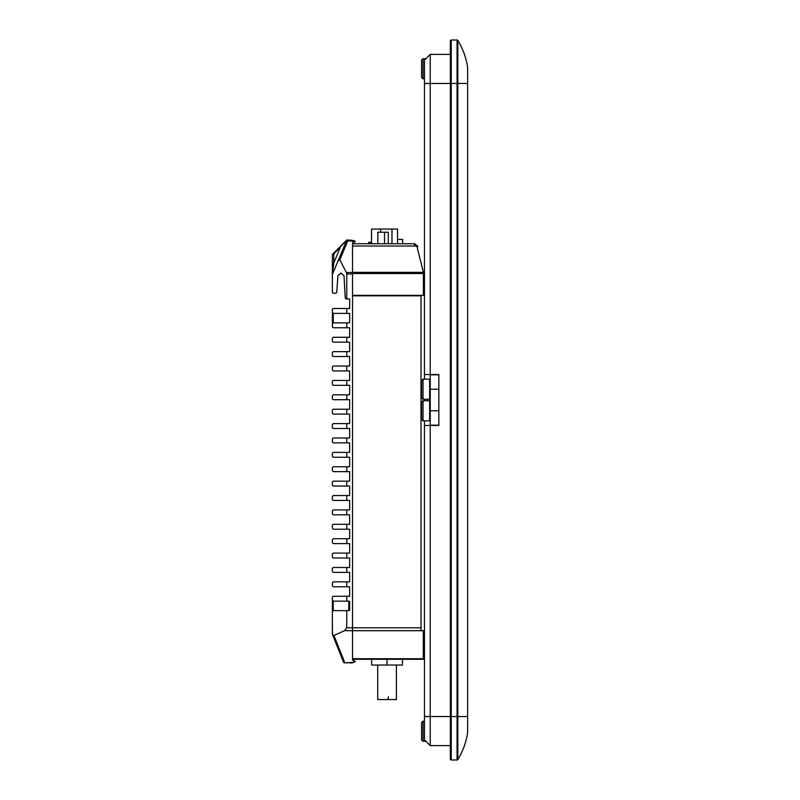<?xml version="1.0" encoding="UTF-8"?>
<svg xmlns="http://www.w3.org/2000/svg" width="800" height="800" viewBox="0 0 800 800"><rect width="100%" height="100%" fill="white"/><g stroke="black" fill="none" stroke-linecap="round" stroke-linejoin="round"><path stroke-width="1.2" d="M430.22 425.47L430.22 745.61L424.46 739.86L424.46 425.47L438.85 425.47L438.85 374.53L430.22 374.53L430.22 54.39L450.36 54.39M457.07 760A0.86 0.86 0 0 0 457.81 759.59A71.94 71.94 0 0 0 467.63 732.66L467.63 716.55L457.81 716.55L457.81 759.59A0.86 0.86 0 0 1 457.07 760L451.22 760A0.86 0.86 0 0 1 450.36 759.14L450.36 40.86A0.86 0.86 0 0 1 451.22 40L457.07 40A0.86 0.86 0 0 1 457.81 40.41A0.86 0.86 0 0 0 457.07 40L457.07 83.45L457.81 83.45L457.81 716.55L457.07 716.55L457.07 83.45L451.22 83.45L451.22 716.55L457.07 716.55L457.07 760M467.63 67.34A71.94 71.94 0 0 0 457.81 40.41A71.94 71.94 0 0 1 467.63 67.34L467.63 716.55L467.63 83.45L457.81 83.45L457.81 40.41A0.86 0.86 0 0 0 457.07 40M451.22 40A0.86 0.86 0 0 0 450.36 40.86A0.86 0.86 0 0 1 451.22 40L451.22 83.45L424.46 83.45L424.46 60.14L430.22 54.39M430.22 374.53L424.46 374.53L424.46 379.14M424.46 399.28L424.46 400.72M424.46 420.86L424.46 425.47M424.46 374.53L424.46 83.45M430.22 745.61L450.36 745.61M380.62 232.23L380.62 229.06L371.5 229.06L371.5 243.74M380.62 229.06L391.98 229.06L391.98 243.74M397.57 243.74L397.57 229.06L391.98 229.06M388.27 243.74L388.27 232.23L377.83 232.23L377.83 243.74M384.53 243.74L384.53 232.23L388.27 232.23M368.63 243.74L368.63 242.3L371.5 242.3M397.57 239.42L402.59 239.42L402.59 243.74M421.01 627.8L352.52 627.8L352.52 295.83L421.01 295.83L421.01 630.69L352.52 630.69L352.52 243.74L414.57 243.74L417.92 246.36L414.57 243.74L414.57 246.01L416.82 246.01L423.41 272.35L423.41 295.34L352.52 295.34M423.31 658.4A3.45 3.45 0 0 0 424.46 655.83A3.45 3.45 0 0 1 423.31 658.4M332.37 614.77L332.37 597.12L333.24 596.26L346.76 596.26L346.76 601.15L333.24 601.15L333.24 610.65L346.76 610.65L346.76 627.79L344.52 630.68L352.52 630.68L352.52 658.73L423.31 658.73L423.31 630.69L421.01 630.69M423.31 658.73L423.31 659.29L352.52 659.29L352.52 658.73L352.52 660.14L353.96 660.14L353.96 661.87L352.86 662.39L353.96 661.87M332.37 263.93A1.44 1.02 180 0 1 333.81 262.91L340.2 247.58A1.44 0.83 -135 0 0 339.18 247.58L346.34 240.42A1.44 1.44 0 0 1 347.36 240A1.44 1.37 90 0 0 346.23 240.61L333.81 253.97L333.81 262.91L332.37 274.82L332.38 292.46L332.37 254.98A1.44 1.44 0 0 1 332.8 253.97A1.44 1.44 0 0 0 332.37 254.98A1.44 1.02 180 0 1 333.81 253.97A1.44 0.83 -135 0 0 332.8 253.97L339.18 247.58L332.8 253.97M332.37 282.97L332.37 292.38L333.24 293.24L335.88 293.24L333.24 293.24M352.52 274L346.76 274L346.76 298.99L345.27 298.18L344.02 275.82L341.15 273.1L337.93 275.77L336.74 292.44L337.35 283.83L336.74 292.44L335.88 293.24M346.76 298.99L349.64 298.99L349.64 308.49L333.24 308.49L332.37 309.35L332.37 312.52L333.24 313.38L333.24 322.88L332.37 323.74L332.37 312.52L332.37 326.91L333.24 327.77L349.64 327.77L349.64 337.27L346.76 337.27L346.76 342.16L333.24 342.16L332.37 341.29L332.37 338.13L333.24 337.27L346.76 337.27M349.64 609.78A0.86 0.86 0 0 1 348.78 610.65L348.78 601.15A0.86 0.86 0 0 1 349.64 602.01L349.64 609.78M346.76 601.15L348.78 601.15M332.37 600.29L333.24 601.15M332.37 597.12L332.37 598.27M346.76 586.76L333.24 586.76L332.37 585.9L332.37 582.73L333.24 581.87L346.76 581.87L346.76 586.76L349.64 586.76L349.64 596.26L346.76 596.26M346.76 572.37L333.24 572.37L332.37 571.51L332.37 568.35L333.24 567.48L346.76 567.48L346.76 572.37L349.64 572.37L349.64 581.87L346.76 581.87M346.76 557.99L333.24 557.99L332.37 557.12L332.37 553.96L333.24 553.09L346.76 553.09L346.76 557.99L349.64 557.99L349.64 567.48L346.76 567.48M346.76 543.6L333.24 543.6L332.37 542.73L332.37 539.57L333.24 538.71L346.76 538.71L346.76 543.6L349.64 543.6L349.64 553.09L346.76 553.09M346.76 529.21L333.24 529.21L332.37 528.35L332.37 525.18L333.24 524.32L346.76 524.32L346.76 529.21L349.64 529.21L349.64 538.71L346.76 538.71M346.76 514.82L333.24 514.82L332.37 513.96L332.37 510.79L333.24 509.93L346.76 509.93L346.76 514.82L349.64 514.82L349.64 524.32L346.76 524.32M346.76 500.43L333.24 500.43L332.37 499.57L332.37 496.4L333.24 495.54L346.76 495.54L346.76 500.43L349.64 500.43L349.64 509.93L346.76 509.93M346.76 486.04L333.24 486.04L332.37 485.18L332.37 482.01L333.24 481.15L346.76 481.15L346.76 486.04L349.64 486.04L349.64 495.54L346.76 495.54M346.76 471.65L333.24 471.65L332.37 470.79L332.37 467.63L333.24 466.76L346.76 466.76L346.76 471.65L349.64 471.65L349.64 481.15L346.76 481.15M346.76 457.27L333.24 457.27L332.37 456.4L332.37 453.24L333.24 452.37L346.76 452.37L346.76 457.27L349.64 457.27L349.64 466.76L346.76 466.76M346.76 442.88L333.24 442.88L332.37 442.01L332.37 438.85L333.24 437.99L346.76 437.99L346.76 442.88L349.64 442.88L349.64 452.37L346.76 452.37M346.76 428.49L333.24 428.49L332.37 427.63L332.37 424.46L333.24 423.6L346.76 423.6L346.76 428.49L349.64 428.49L349.64 437.99L346.76 437.99M346.76 414.1L333.24 414.1L332.37 413.24L332.37 410.07L333.24 409.21L346.76 409.21L346.76 414.1L349.64 414.1L349.64 423.6L346.76 423.6M346.76 399.71L333.24 399.71L332.37 398.85L332.37 395.68L333.24 394.82L346.76 394.82L346.76 399.71L349.64 399.71L349.64 409.21L346.76 409.21M346.76 385.32L333.24 385.32L332.37 384.46L332.37 381.29L333.24 380.43L346.76 380.43L346.76 385.32L349.64 385.32L349.64 394.82L346.76 394.82M346.76 370.94L333.24 370.94L332.37 370.07L332.37 366.91L333.24 366.04L346.76 366.04L346.76 370.94L349.64 370.94L349.64 380.43L346.76 380.43M346.76 356.55L333.24 356.55L332.37 355.68L332.37 352.52L333.24 351.65L346.76 351.65L346.76 356.55L349.64 356.55L349.64 366.04L346.76 366.04M346.76 342.16L349.64 342.16L349.64 351.65L346.76 351.65M346.76 308.49L346.76 313.38L349.64 313.38L349.64 322.88L346.76 322.88L346.76 327.77M332.37 326.91L332.37 323.74M332.37 309.35L332.37 310.5M346.76 313.38L333.24 313.38M333.24 322.88L346.76 322.88M349.64 298.99L349.64 308.49M347.36 240L353.47 240.54L347.72 240A1.44 1.44 0 0 0 346.39 240.89L346.23 240.61A1.44 0.74 -135 0 1 346.34 240.42A1.44 1.44 0 0 1 347.36 240M338.23 260.48L339.83 259.89L347.72 240.95L351.03 240.95L346.39 240.89L332.48 274.27L346.39 240.89A1.44 1.44 0 0 1 347.72 240M355.06 241.28A0.58 0.58 0 0 1 355.4 241.81A0.58 0.58 0 0 0 355.06 241.28L355.06 241.28M353.47 240.54L355.02 241.26L353.47 240.54L352.86 241.35L351.03 240.95L351.03 240M414.57 246.01L352.52 246.01L352.52 242.88L353.96 242.88L353.96 241.86L352.86 241.35M339.83 259.89L346.39 272.52L352.52 272.52M346.76 274L346.39 272.52M332.64 634.9L343.52 662.12L332.64 634.9L333.94 635.49L344.86 662.79A1.44 1.18 158.2 0 1 343.52 662.12A1.44 1.44 0 0 0 344.86 663.02A1.44 1.44 0 0 1 343.52 662.12M344.52 630.68L333.94 635.49M351.03 662.79L344.86 662.79L352.86 662.39M355.4 661.22A0.58 0.58 0 0 1 355.06 661.74A0.58 0.58 0 0 0 355.4 661.22M355.06 661.74L353.47 662.48L355.06 661.74M353.47 662.48L351.03 663.02L353.47 662.48M332.37 624.84L332.48 634.5M333.24 610.65L332.37 611.51L332.37 633.97M348.78 610.65L346.76 610.65M346.03 298.99L345.23 297.55M344.02 275.82L345.27 298.18M337.93 275.77L340.8 273.1M377.7 665.04L377.7 699.57L396.4 699.57L396.4 665.04M371.63 659.29L371.63 665.04L402.47 665.04L402.47 659.29M387.05 659.29L387.05 665.04M467.63 130.36L467.63 669.64L467.63 130.36M421.58 739.83L421.58 722.59L423.02 721.15L423.02 741.29L421.58 739.86M423.02 721.18L424.46 721.15M423.02 78.85L421.58 77.41L421.58 60.14L423.02 58.71L423.02 78.85L424.46 78.85M423.02 399.28L421.58 397.84L421.58 380.58L423.02 379.14L423.02 399.28L429.64 399.28L429.64 379.14L423.02 379.14M438.85 425.18L430.22 425.18L430.22 374.82L438.85 374.82M430.22 410.79L438.85 410.79L438.85 389.21L429.64 389.21M421.58 419.42L421.58 402.16L423.02 400.72L423.02 420.86L421.58 419.42M430.22 420.29L429.64 420.86L429.64 400.72L423.02 400.72M424.46 716.55L451.22 716.55L451.22 760M423.41 273.53L352.52 273.53M352.52 272.35L423.41 272.35M346.76 627.79L352.52 627.79M388.49 696.69C388.41 698.23 387.94 699.19 387.05 699.57M425.9 741.29L423.02 741.29M425.9 58.71L423.02 58.71M429.64 420.86L423.02 420.86M430.22 401.29L429.64 400.72"/></g></svg>
